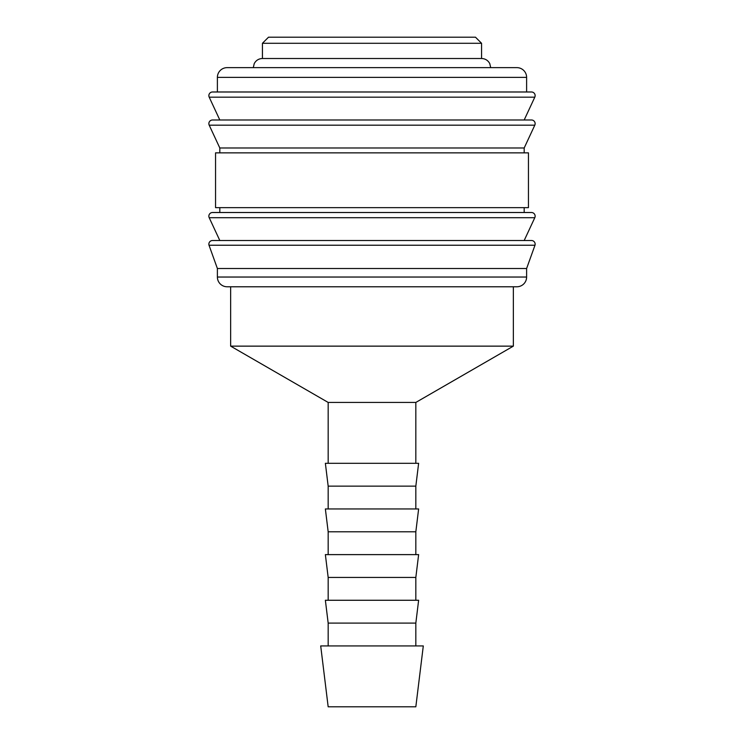 <?xml version="1.0" encoding="UTF-8"?>
<svg xmlns="http://www.w3.org/2000/svg" width="744" height="744" viewBox="0 0 744 744"><rect width="100%" height="100%" fill="white"/><g stroke="black" fill="none" stroke-linecap="round" stroke-linejoin="round"><path stroke-width="1.12" d="M208.859 244.172A3.655 3.655 0 0 1 212.514 240.517L531.486 240.517A3.655 3.655 0 0 1 534.983 245.232L209.018 245.232A3.655 3.655 0 0 1 208.859 244.172M208.859 216.169A3.655 3.655 0 0 1 212.514 212.514L531.486 212.514A3.655 3.655 0 0 1 534.797 217.704L209.203 217.704A3.655 3.655 0 0 1 208.859 216.169M208.859 123.643A3.655 3.655 0 0 1 212.514 119.989L531.486 119.989A3.655 3.655 0 0 1 534.797 125.178L209.203 125.178A3.655 3.655 0 0 1 208.859 123.643M526.613 77.376L526.613 91.986L372 91.986L531.486 91.986A3.655 3.655 0 0 1 534.797 97.176L209.203 97.176A3.655 3.655 0 0 1 212.514 91.986L372 91.986L217.388 91.986L217.388 77.376A9.737 9.737 0 0 1 227.125 67.639L516.875 67.639A9.737 9.737 0 0 1 526.613 77.376L217.388 77.376M526.613 277.038A9.737 9.737 0 0 1 516.875 286.775L227.125 286.775A9.737 9.737 0 0 1 217.388 277.038L526.613 277.038L526.613 268.519L217.388 268.519L217.388 277.038M372 152.855L215.555 152.855L215.555 207.641L528.445 207.641L528.445 152.855L372 152.855M534.797 125.178L524.185 147.991L219.815 147.991L219.815 152.855M262.427 43.291L268.519 37.2L475.481 37.2L481.573 43.291L262.427 43.291L262.427 58.506L481.573 58.506C485.274 58.655 488.008 60.357 489.775 63.621L490.705 67.639M372 645.932L320.701 645.932L328.169 706.8L415.831 706.8L423.299 645.932L372 645.932M328.169 623.1L325.37 600.269L418.63 600.269L415.831 623.1L328.169 623.1L328.169 645.932M328.169 577.446L325.37 554.615L418.63 554.615L415.831 577.446L328.169 577.446L328.169 600.269M328.169 531.793L325.37 508.961L418.63 508.961L415.831 531.793L328.169 531.793L328.169 554.615M328.169 486.139L325.37 463.307L418.63 463.307L415.831 486.139L328.169 486.139L328.169 508.961M513.351 286.775L513.351 346.137L415.831 402.439L328.169 402.439L328.169 463.307M513.351 346.137L230.649 346.137L328.169 402.439M534.797 97.176L524.185 119.989L372 119.989M534.797 217.704L524.185 240.517L372 240.517M217.388 268.519L209.018 245.232M219.815 240.517L209.203 217.704M219.815 207.641L219.815 212.514M219.815 147.991L209.203 125.178M219.815 119.989L209.203 97.176M230.649 286.775L230.649 346.137M253.295 67.639L254.225 63.621C255.992 60.357 258.726 58.655 262.427 58.506M415.831 402.439L415.831 463.307M415.831 486.139L415.831 508.961M415.831 531.793L415.831 554.615M415.831 577.446L415.831 600.269M415.831 623.1L415.831 645.932M481.573 43.291L481.573 58.506M524.185 147.991L524.185 152.855M524.185 207.641L524.185 212.514M526.613 268.519L534.983 245.232"/></g></svg>
